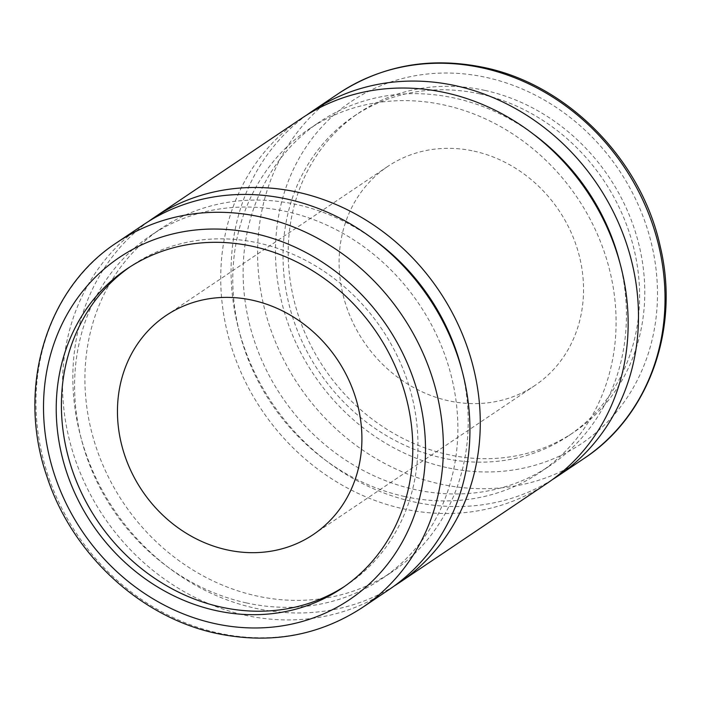<?xml version="1.0" encoding="UTF-8"?>
<svg xmlns="http://www.w3.org/2000/svg" width="701" height="701" viewBox="0 0 701 701"><rect width="100%" height="100%" fill="white"/><g stroke="black" fill="none" stroke-linecap="round" stroke-linejoin="round"><path stroke-width="0.53" stroke-dasharray="3.5 2.63" d="M473.999 151.144A131.954 117.566 56.1 0 1 579.079 255.05A131.954 117.566 56.1 0 1 534.959 385.462A131.954 117.566 56.1 0 1 448.64 400.797A131.954 117.566 56.1 0 1 343.56 296.891A131.954 117.566 56.1 0 1 387.679 166.479A131.954 117.566 56.1 0 1 473.999 151.144M344.498 586.457A192.477 171.491 -123.9 0 0 347.1 584.739A192.477 171.491 -123.9 0 0 411.452 394.514A192.477 171.491 -123.9 0 0 258.178 242.949A192.477 171.491 -123.9 0 0 132.27 265.32A192.477 171.491 -123.9 0 0 129.703 267.081M552.274 479.694A219.921 195.947 56.1 0 1 413.651 501.863A219.921 195.947 56.1 0 1 239.409 332.011A219.921 195.947 56.1 0 1 306.942 114.903M404.556 496.501A206.9 184.345 56.1 0 1 239.795 333.571A206.9 184.345 56.1 0 1 308.975 129.089A206.9 184.345 56.1 0 1 444.32 105.045A206.9 184.345 56.1 0 1 609.081 267.975A206.9 184.345 56.1 0 1 539.901 472.456A206.9 184.345 56.1 0 1 404.556 496.501M619.956 263.12A206.9 184.345 56.1 0 1 550.241 465.499A206.9 184.345 56.1 0 1 414.896 489.543A206.9 184.345 56.1 0 1 250.134 326.613A206.9 184.345 56.1 0 1 319.314 122.132A206.9 184.345 56.1 0 1 454.66 98.096A206.9 184.345 56.1 0 1 533.049 133.891M394.058 586.097A219.921 195.947 56.1 0 1 255.427 608.266A219.921 195.947 56.1 0 1 81.185 438.423A219.921 195.947 56.1 0 1 148.726 221.306M547.174 483.261A219.921 195.947 56.1 0 1 403.312 508.812A219.921 195.947 56.1 0 1 228.175 335.639A219.921 195.947 56.1 0 1 301.71 118.285M246.34 602.904A206.9 184.345 56.1 0 1 81.579 439.983A206.9 184.345 56.1 0 1 150.759 235.501A206.9 184.345 56.1 0 1 286.104 211.457A206.9 184.345 56.1 0 1 450.866 374.387A206.9 184.345 56.1 0 1 381.686 578.868A206.9 184.345 56.1 0 1 246.34 602.904M461.74 369.523A206.9 184.345 56.1 0 1 392.025 571.911A206.9 184.345 56.1 0 1 256.68 595.955A206.9 184.345 56.1 0 1 91.919 433.025A206.9 184.345 56.1 0 1 161.099 228.544A206.9 184.345 56.1 0 1 296.444 204.499A206.9 184.345 56.1 0 1 374.833 240.294M388.95 589.672A219.921 195.947 56.1 0 1 245.087 615.224A219.921 195.947 56.1 0 1 69.96 442.042A219.921 195.947 56.1 0 1 143.495 224.697M484.978 90.42A192.477 171.491 56.1 0 1 638.26 241.985A192.477 171.491 56.1 0 1 573.9 432.21A192.477 171.491 56.1 0 1 447.992 454.572A192.477 171.491 56.1 0 1 294.718 303.007A192.477 171.491 56.1 0 1 359.07 112.782A192.477 171.491 56.1 0 1 484.978 90.42M479.808 93.89A192.477 171.491 56.1 0 1 633.091 245.455A192.477 171.491 56.1 0 1 568.73 435.68A192.477 171.491 56.1 0 1 442.822 458.051A192.477 171.491 56.1 0 1 289.548 306.486A192.477 171.491 56.1 0 1 353.9 116.261A192.477 171.491 56.1 0 1 479.808 93.89M584.047 458.463A219.921 195.947 56.1 0 1 440.184 484.014A219.921 195.947 56.1 0 1 265.048 310.832A219.921 195.947 56.1 0 1 338.583 93.487M446.677 467.558A206.199 183.723 56.1 0 1 276.509 230.787A206.199 183.723 56.1 0 1 486.301 77.434A206.199 183.723 56.1 0 1 656.46 314.197A206.199 183.723 56.1 0 1 446.677 467.558M362.417 607.513A219.921 195.947 56.1 0 1 218.554 633.073A219.921 195.947 56.1 0 1 43.418 459.891A219.921 195.947 56.1 0 1 116.953 242.537M313.321 534.521L534.959 385.462M341.93 588.218L347.1 584.739M308.975 129.089L319.314 122.132M150.759 235.501L161.099 228.544M568.73 435.68L573.9 432.21M353.9 116.261L359.07 112.782M381.686 578.868L392.025 571.911M539.901 472.456L550.241 465.499M127.1 268.79L132.27 265.32M166.041 315.538L387.679 166.479"/><path stroke-width="1.05" d="M252.36 300.203A131.954 117.566 56.1 0 1 357.44 404.109A131.954 117.566 56.1 0 1 313.321 534.521A131.954 117.566 56.1 0 1 227.001 549.856A131.954 117.566 56.1 0 1 121.921 445.95A131.954 117.566 56.1 0 1 166.041 315.538A131.954 117.566 56.1 0 1 252.36 300.203M129.703 267.081A192.477 171.491 -123.9 0 0 68.356 457.21A192.477 171.491 -123.9 0 0 221.192 607.11A192.477 171.491 -123.9 0 0 344.498 586.457M253.008 246.428A192.477 171.491 56.1 0 1 406.282 397.993A192.477 171.491 56.1 0 1 341.93 588.218A192.477 171.491 56.1 0 1 216.022 610.58A192.477 171.491 56.1 0 1 62.739 459.015A192.477 171.491 56.1 0 1 127.1 268.79A192.477 171.491 56.1 0 1 253.008 246.428M306.942 114.903A219.921 195.947 56.1 0 1 312.05 111.328A219.921 195.947 56.1 0 1 455.913 85.776A219.921 195.947 56.1 0 1 631.04 258.958A219.921 195.947 56.1 0 1 557.505 476.303A219.921 195.947 56.1 0 1 552.274 479.694M148.726 221.306A219.921 195.947 56.1 0 1 153.826 217.739A219.921 195.947 56.1 0 1 297.688 192.188A219.921 195.947 56.1 0 1 472.825 365.361A219.921 195.947 56.1 0 1 399.29 582.715A219.921 195.947 56.1 0 1 394.058 586.097M153.826 217.739L301.71 118.285A219.921 195.947 56.1 0 1 445.573 92.734A219.921 195.947 56.1 0 1 620.7 265.907A219.921 195.947 56.1 0 1 547.174 483.261L399.29 582.715M143.495 224.697A219.921 195.947 56.1 0 1 287.349 199.137A219.921 195.947 56.1 0 1 462.485 372.319A219.921 195.947 56.1 0 1 388.95 589.672L362.417 607.513A219.921 195.947 56.1 0 0 435.952 390.168A219.921 195.947 56.1 0 0 260.816 216.986A219.921 195.947 56.1 0 0 116.953 242.537L143.495 224.697M374.833 240.294A206.9 184.345 56.1 0 1 461.74 369.523M533.049 133.891A206.9 184.345 56.1 0 1 619.956 263.12M312.05 111.328L338.583 93.487A219.921 195.947 56.1 0 1 482.446 67.927A219.921 195.947 56.1 0 1 657.582 241.109A219.921 195.947 56.1 0 1 584.047 458.463L557.505 476.303M214.699 623.566A206.199 183.723 56.1 0 1 44.54 386.803A206.199 183.723 56.1 0 1 254.323 233.442A206.199 183.723 56.1 0 1 424.491 470.213A206.199 183.723 56.1 0 1 214.699 623.566M338.583 93.487C382.15 65.14 430.651 56.483 484.076 67.506C567.749 84.716 641.433 159.697 660.219 246.384C680.11 328.585 649.003 416.017 584.047 458.463M116.953 242.537C45.705 288.751 16.184 388.95 47.037 476.82C72.15 554.211 140.726 617.59 216.924 633.494C270.349 644.517 318.841 635.86 362.417 607.513"/></g></svg>
